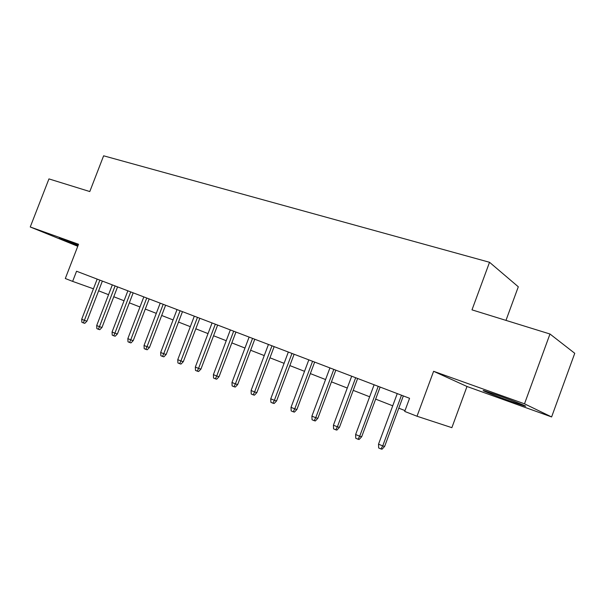 <?xml version="1.0" encoding="UTF-8"?>
<svg xmlns="http://www.w3.org/2000/svg" width="605" height="605" viewBox="0 0 605 605"><rect width="100%" height="100%" fill="white"/><g stroke="black" fill="none" stroke-linecap="round" stroke-linejoin="round"><path stroke-width="0.91" d="M78.196 245.169L59.222 238.181L77.962 245.774M510.393 401.213L524.353 405.94C530.691 407.793 513.857 401.024 497.9 395.33L484.416 390.777C478.373 389.045 494.89 395.67 510.393 401.213M505.977 320.385L518.303 286.785L489.528 262.283L103.621 155.803L89.79 191.551L48.944 178.906L30.25 226.981L77.765 246.273M489.528 262.283L471.991 309.858L549.975 334.005L574.75 353.297L551.609 416.943L524.505 403.815L433.611 371.296L417.011 416.24L451.867 427.667L466.999 386.489L551.609 416.943M549.975 334.005L524.505 403.815M417.011 416.24L404.707 411.423L409.562 398.294L76.555 271.237L72.638 281.385L93.427 288.804M72.638 281.385L65.31 278.512L78.544 244.261L30.25 226.981M98.623 290.816L108.552 294.695M113.785 296.745L124.055 300.761M129.334 302.825L139.967 306.985M145.298 309.064L156.302 313.367M161.686 315.477L173.083 319.932M178.513 322.057L190.318 326.67M195.808 328.81L208.029 333.597M213.573 335.76L226.247 340.713M231.844 342.899L244.98 348.041M250.629 350.25L264.249 355.574M269.959 357.805L284.093 363.333M289.855 365.586L304.527 371.319M310.35 373.595L325.573 379.554M331.457 381.853L347.27 388.032M353.214 390.354L369.647 396.782M375.644 399.126L392.728 405.811M398.793 408.178L405.01 410.606M433.611 371.296L466.999 386.489M401.501 395.216L382.723 445.923L384.651 446.377L382.065 449.197L380.984 448.955L382.723 445.923L378.526 444.153L397.251 393.598M384.651 446.377L403.331 395.92M380.984 448.955L378.654 447.965L378.526 444.153M378.223 386.338L359.695 436.228L361.692 436.719L359.128 439.495L358.016 439.23L359.695 436.228L355.627 434.519L374.109 384.772M361.692 436.719L380.129 387.064M358.016 439.23L355.763 438.27L355.627 434.519M355.664 377.732L337.378 426.835L339.435 427.357L336.902 430.079L335.76 429.8L337.378 426.835L333.431 425.171L351.679 376.212M339.435 427.357L357.631 378.48M335.76 429.8L333.567 428.869L333.431 425.171M333.794 369.383L315.734 417.73L317.852 418.274L315.349 420.959L314.169 420.656L315.734 417.73L311.908 416.119L329.929 367.908M317.852 418.274L335.82 370.162M314.169 420.656L312.051 419.757L311.908 416.119M312.573 361.291L294.741 408.889L296.911 409.464L294.438 412.103L293.228 411.786L294.741 408.889L291.028 407.324L308.822 359.854M296.911 409.464L314.66 362.085M293.228 411.786L291.171 410.916L291.028 407.324M291.981 353.433L274.368 400.313L276.591 400.918L274.148 403.512L272.908 403.18L274.368 400.313L270.768 398.793L288.335 352.042M276.591 400.918L294.113 354.243M272.908 403.18L270.911 402.333L270.768 398.793M271.978 345.803L254.592 391.987L256.853 392.615L254.44 395.171L253.177 394.823L254.592 391.987L251.09 390.512L268.446 344.449M256.853 392.615L274.163 346.635M253.177 394.823L251.234 394.006L251.09 390.512M252.557 338.392L235.375 383.895L237.682 384.553L235.292 387.064L234.006 386.708L235.375 383.895L231.972 382.466L249.116 337.076M237.682 384.553L254.781 339.239M234.006 386.708L232.116 385.907L231.972 382.466M233.674 331.185L216.703 376.038L219.048 376.711L216.688 379.184L215.38 378.821L216.703 376.038L213.399 374.646L230.339 329.906M219.048 376.711L235.942 332.054M215.38 378.821L213.542 378.042L213.399 374.646M215.327 324.182L198.553 368.4L200.936 369.088L198.591 371.523L197.268 371.145L198.553 368.4L195.339 367.046L212.075 322.941M200.936 369.088L217.634 325.059M197.268 371.145L195.483 370.396L195.339 367.046M197.472 317.368L180.895 360.966L183.315 361.677L181.001 364.074L179.655 363.688L180.895 360.966L177.772 359.65L194.311 316.165M183.315 361.677L199.816 318.268M179.655 363.688L177.923 362.955L177.772 359.65M180.108 310.743L163.721 353.736L166.171 354.462L163.879 356.829L162.518 356.428L163.721 353.736L160.68 352.458L177.031 309.571M166.171 354.462L182.476 311.651M162.518 356.428L160.832 355.717L160.68 352.458M163.199 304.292L147.007 346.703L149.48 347.444L147.219 349.773L145.835 349.365L147.007 346.703L144.043 345.455L160.204 303.15M149.48 347.444L165.604 305.215M145.835 349.365L144.194 348.669L144.043 345.455M146.743 298.015L130.733 339.851L133.236 340.607L130.99 342.906L129.599 342.49L130.733 339.851L127.844 338.634L143.824 296.904M133.236 340.607L149.17 298.938M129.599 342.49L127.995 341.81L127.844 338.634M130.71 291.897L114.882 333.181L117.408 333.952L115.184 336.214L113.778 335.79L114.882 333.181L112.069 331.994L127.867 290.816M117.408 333.952L133.168 292.835M113.778 335.79L112.22 335.132L112.069 331.994M115.094 285.938L99.439 326.677L101.98 327.464L99.787 329.695L98.373 329.264L99.439 326.677L96.702 325.528L112.318 284.879M101.98 327.464L117.567 286.883M98.373 329.264L96.853 328.621L96.702 325.528M99.87 280.13L84.382 320.34L86.954 321.134L84.776 323.342L83.346 322.904L84.382 320.34L81.713 319.221L97.171 279.102M86.954 321.134L102.366 281.083M83.346 322.904L81.864 322.276L81.713 319.221"/></g></svg>
